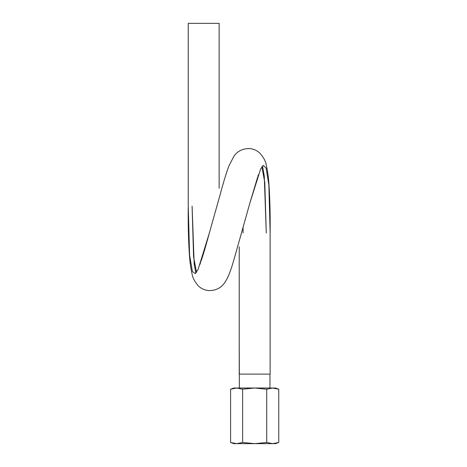 <?xml version="1.0" encoding="UTF-8"?>
<svg xmlns="http://www.w3.org/2000/svg" width="467" height="467" viewBox="0 0 467 467"><rect width="100%" height="100%" fill="white"/><g stroke="black" fill="none" stroke-linecap="round" stroke-linejoin="round"><path stroke-width="0.7" d="M270.13 374.114L270.13 340.49L270.13 374.114L239.227 374.114L239.227 340.49L239.378 388.024M269.979 374.114L269.979 388.024M262.512 166.024L264.252 175.872L266.266 233.015L264.789 182.346L261.841 166.795M196.525 272.395L193.577 256.838L192.095 206.163L194.167 263.762L195.854 273.16M239.227 340.49L239.227 246.792M270.13 340.49L270.13 233.033C270.346 214.75 269.926 198.107 268.864 183.105C268.327 176.024 267.463 170.052 266.289 165.19C265.741 161.226 263.47 157.093 259.483 152.797C256.967 150.526 253.885 149.131 250.242 148.623C243.254 148.325 237.855 150.788 234.043 156.007L228.9 165.925C226.174 173.35 223.208 183.082 220.004 195.118L209.286 233.237L198.043 269.599L195.224 273.615L192.41 271.514L189.59 255.18L188.236 206.14L188.236 23.35L188.236 136.843M270.13 253.704L270.13 233.033L268.869 185.13L266.149 168.178L263.429 165.435L260.709 168.762L249.851 203.157L239.098 241.41L249.851 203.157M219.14 188.207L219.14 23.35L188.236 23.35M272.746 388.024L275.542 388.024L278.764 389.198L272.746 388.024L278.764 389.198L278.764 442.477L272.746 443.65L278.764 442.477L275.542 443.65L272.746 443.65L266.721 442.477L266.721 389.198L272.746 388.024L254.678 388.024L266.721 389.198M266.721 442.477L254.678 443.65L242.636 442.477L236.611 443.65L233.815 443.65L230.593 442.477L236.611 443.65L230.593 442.477L230.593 389.198L236.611 388.024L242.636 389.198L254.678 388.024L236.611 388.024L230.593 389.198L233.815 388.024L236.611 388.024M242.636 442.477L242.636 389.198M236.611 443.65L272.746 443.65M243.085 227.166L243.091 232.893M219.14 23.35L219.14 102.133M219.14 104.229L219.14 137.012M239.227 250.791L239.227 253.301M220.004 195.118L209.286 233.237C206.408 243.704 203.25 255.215 200.775 261.753L199.391 264.941L200.425 263.668M188.236 185.446L188.236 206.14C188.032 223.705 188.417 239.845 189.38 254.562C189.929 262.366 190.834 268.869 192.1 274.082C192.673 277.783 194.71 281.677 198.201 285.757C200.792 288.373 204.102 289.972 208.136 290.562C215.135 290.801 220.471 288.419 224.142 283.416C230.254 275.174 233.161 262.092 239.098 241.41M250.008 202.585L257.486 177.699L258.975 174.244L257.942 175.516"/></g></svg>
